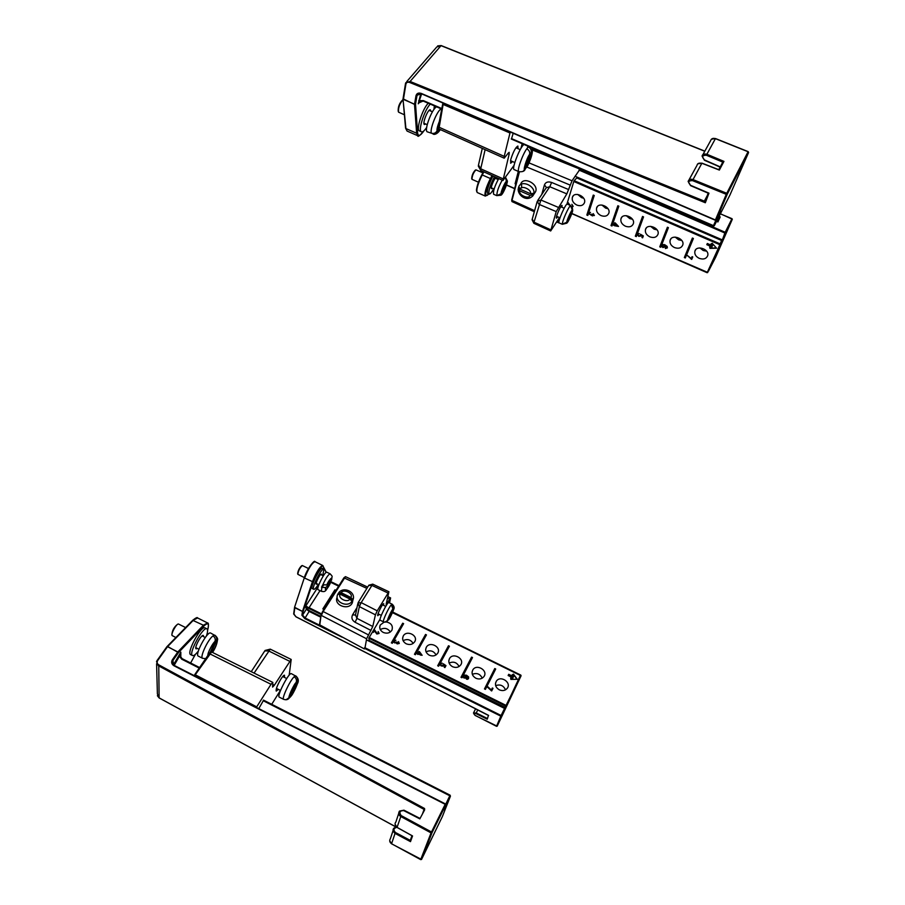 <?xml version="1.0" encoding="UTF-8"?>
<svg xmlns="http://www.w3.org/2000/svg" width="905" height="905" viewBox="0 0 905 905"><rect width="100%" height="100%" fill="white"/><g stroke="black" fill="none" stroke-linecap="round" stroke-linejoin="round"><path stroke-width="1.36" d="M158.737 664.824C157.063 663.682 156.712 662.245 157.696 660.514L167.527 646.702L177.844 651.951L172.391 659.7C171.034 662.177 171.565 664.202 173.998 665.786L445.192 804.319L431.504 831.978L401.119 815.552C398.935 812.283 399.818 810.631 403.743 810.597L419.83 818.867L424.626 809.918L424.547 808.493L158.737 664.824L159.122 697.879L395.926 826.91M207.584 630.4C209.451 623.522 208.207 622.074 203.863 626.056L178.466 652.618L167.685 646.521L193.41 620.197L197.595 617.945C197.505 617.029 195.921 617.776 192.856 620.174M389.693 840.688L391.56 843.811L395.033 833.403C392.883 831.378 392.499 829.625 393.879 828.132L396.3 826.899M398.709 813.437L395.892 822.012C394.501 823.516 394.885 825.292 397.046 827.362L412.114 835.711M182.075 658.716L180.265 656.182L180.83 652.132L179.45 656.227L174.145 665.367M412.544 835.949L410.485 841.639L410.27 840.394L395.44 832.498C393.132 829.987 393.596 828.267 396.843 827.306M263.434 700.165L450.068 795.246L450.43 796.196L449.796 795.778L445.724 804.251M199.553 667.619L182.21 658.783L180.265 656.182L179.45 656.227L181.701 659.179L199.213 668.105M450.09 795.257L449.796 795.778L263.151 700.674M263.604 700.176L258.785 708.615M289.181 675.164L291.195 659.451L274.362 685.209L272.597 687.099L272.812 682.404L271.025 684.293L256.703 706.862L195.265 674.779L194.632 675.843M278.367 689.384L276.251 691.103C275.731 689.316 277.281 685.3 280.912 679.055C282.665 676.329 283.853 675.051 284.487 675.209L284.464 677.404M256.703 706.862L256.59 707.982M271.715 704.305L280.403 690.413M195.265 674.779L211.612 651.985L272.812 682.404M291.195 659.451L270.267 649.145L254.079 673.094M704.769 151.259L441.029 45.657L410.089 81.461L405.791 82.706L405.904 84.131C406.402 82.4 407.657 81.846 409.682 82.468L705.334 202.754L704.339 201.136L707.28 195.571M405.904 84.131L403.415 99.403L414.535 104.211L415.995 95.704C416.73 93.272 418.54 92.514 421.413 93.464L715.403 219.96L726.296 194.337L692.483 180.593C688.23 180.661 687.63 182.244 690.673 185.344L708.966 193.161L690.673 185.344M708.966 193.161L705.334 202.754L705.289 200.842L708.185 193.172M420.497 101.111L418.246 103.804L420.78 93.554M405.508 83.792L403.03 98.803L414.524 104.414L415.519 104.109L417.59 132.933C418.212 136.712 420.327 136.01 423.913 130.84M692.483 180.593L701.861 163.273C698.898 162.809 697.303 163.466 697.065 165.242L688.897 180.072M704.475 160.128L702.088 156.135C702.325 154.348 703.898 153.714 706.816 154.223L723.955 161.384L722.79 162.108L718.774 169.676M421.651 93.882L418.246 103.804L418.596 102.955L423.348 100.964M441.821 108.555L423.416 100.625L418.732 100.602M723.955 161.384L719.362 170.072L718.717 169.823M702.846 154.755L710.651 140.603C711.375 138.601 712.936 137.945 715.346 138.635L748.073 151.735L726.76 193.297L727.258 194.213L716.341 219.836L715.403 219.96L716.308 219.892L720.731 211.238L714.305 225.707L713.276 226.114L714.294 225.741L729.962 194.982L748.537 152.628L727.213 194.27L726.296 194.337L726.76 193.297L692.936 179.552C690.447 178.817 688.841 179.45 688.128 181.464L690.617 185.48M715.855 220.266L713.468 225.639L714.294 225.741L720.55 211.589M511.427 138.556L713.468 225.639L511.268 139.031M513.203 133.273L511.427 139.099M443.258 103.181L443.122 104.437L509.979 132.99L504.232 156.384L504.209 158.183L508.293 153.047L509.187 152.323L509.153 154.11L502.965 180.48L514.063 165.366M512.581 161.576L510.646 163.239L510.737 159.585C513.203 151.859 515.579 147.345 517.875 146.044L518.022 148.669M510.771 131.915L509.979 132.99M520.952 148.386L522.151 143.725M504.209 158.183L438.914 128.963L443.122 104.437M502.999 178.805L480.713 168.782L480.77 170.491L502.965 180.48M304.329 577.763L294.589 607.187L304.374 577.616C307.768 568.985 310.992 563.736 314.08 561.881M364.658 648.41L500.816 716.149L496.528 726.319L475.204 715.414C473.304 713.728 473.553 713.117 475.951 713.592L487.241 719.226L488.462 715.323L296.026 616.78M326.139 572.435L323.108 566.372C322.304 563.906 315.404 574.494 313.028 581.881L303.141 611.384L302.44 611.554L301.908 615.242L304.804 618.635L341.988 637.131M320.019 590.637L309.08 607.696L305.483 606.474L306.433 607.006L307.078 608.986L306.376 609.212L309.261 611.475L320.743 617.176M520.669 675.639L501.11 715.493L364.647 647.607M505.578 707.484L501.11 715.493L497.196 726.138L521.099 675.741L506.155 705.73L520.42 675.288L392.465 612.662M307.033 606.531L306.433 607.006L308.786 608.409L321.207 614.563M397.182 643.919L396.367 642.822L394.591 642.878L393.449 641.306L392.306 643.285L391.39 642.833L402.714 623.206L403.619 623.658L394.048 640.265L395.892 640.242L394.161 641L394.874 642.358L397.057 642.098L397.476 643.432L398.698 643.217L398.505 641.6L399.286 643.455L397.182 643.919M418.008 654.462L416.368 652.969L415.395 654.722L414.467 654.258L425.542 634.45L426.459 634.903L416.639 652.482L417.952 653.127L418.902 651.43L419.524 651.736L422.126 655.311L418.302 653.93L418.008 654.462M443.733 664.734L443.642 665.707L441.199 665.99L439.819 663.987L438.608 666.216L437.681 665.752L448.495 645.751L449.423 646.204L440.147 663.365L442.183 663.15L440.509 663.919L441.425 665.447L443.111 665.266L443.314 663.817L445.973 665.616L444.921 667.596L444.265 667.279L445.113 665.684L443.733 664.734L443.292 666.057M466.482 675.956L466.528 677.653L464.039 678.071L462.738 676.261L461.946 677.777L461.007 677.313L471.573 657.12L472.501 657.573L463.394 675.017L466.528 675.232L468.62 676.929L468.519 678.648L466.494 679.18L468.156 677.562L466.482 675.956L466.143 676.895M487.15 686.137L491.336 689.972L492.331 687.992L492.999 688.332L491.687 690.945L486.935 686.68M375.19 631.747L374.58 630.48L373.448 632.369L372.803 632.052L374.319 629.495L377.102 633.545L378.494 633.285L378.188 631.532L379.093 633.477L376.808 634.02L375.19 631.747M322.859 608.884L334.918 589.834L335.812 590.275L323.775 609.337L322.859 608.884M386.197 621.927C391.265 623.047 393.189 625.785 391.944 630.14C389.919 633.115 387.023 633.873 383.234 632.437C380.089 630.547 379.082 628.081 380.224 625.038L384.139 622.097M406.198 643.794C402.94 641.815 401.933 639.258 403.2 636.136C406.379 629.563 418.585 635.378 414.762 641.656C412.737 644.507 409.875 645.22 406.198 643.794M429.287 655.209C425.916 653.139 424.92 650.503 426.3 647.301C429.694 640.797 441.731 647.041 437.703 653.229C435.667 655.955 432.862 656.623 429.287 655.209M452.489 666.691C449.004 664.519 448.02 661.804 449.525 658.523C453.122 652.098 465 658.783 460.769 664.87C458.722 667.471 455.962 668.071 452.489 666.691M475.826 678.23C472.229 675.967 471.245 673.162 472.874 669.802C476.686 663.478 488.383 670.594 483.949 676.567C481.901 679.044 479.198 679.598 475.826 678.23M510.861 679.395L510.669 677.969L513.022 677.924L508.135 675.515L508.734 674.304L513.621 676.714L512.219 674.825L513.463 674.123L517.309 679.282L510.861 679.395M484.469 688.931L494.775 668.546L495.702 668.999L485.408 689.395L484.469 688.931M499.277 689.825C495.567 687.461 494.594 684.576 496.359 681.16C500.363 674.926 511.879 682.472 507.264 688.32C505.216 690.673 502.558 691.171 499.277 689.825M369.195 637.516L505.782 705.255L505.454 705.968L368.867 638.206M520.352 675.458L392.566 612.425M393.607 641.973L394.048 640.265M403.494 623.884L402.714 623.206M402.646 623.466L391.446 642.855M419.354 652.335L419.524 651.736M426.334 635.129L425.542 634.45M425.474 634.71L414.524 654.292M440.147 663.365L439.796 664.134M449.299 646.442L448.495 645.751M448.416 646.012L437.726 665.775M462.794 676.702L463.394 675.017M472.376 657.811L471.573 657.12M471.494 657.369L461.041 677.325M491.336 689.972L491.087 690.594M335.676 590.49L334.918 589.834M334.873 590.094L322.961 608.929M390.349 631.973C387.713 628.217 384.353 627.414 380.281 629.575M413.155 643.421C410.621 639.518 407.273 638.602 403.098 640.683M436.074 654.937C433.653 650.887 430.305 649.858 426.051 651.838M459.106 666.51C456.799 662.336 453.473 661.182 449.129 663.06M482.252 678.15C480.069 673.852 476.754 672.585 472.331 674.327M513.022 677.924L510.714 678.331M516.879 679.293L513.463 674.123M513.305 674.485L512.366 675.017M508.734 674.304L513.621 676.714M508.576 674.678L508.158 675.537M495.589 669.236L494.775 668.546M494.684 668.784L484.492 688.943M505.522 689.848C503.452 685.447 500.171 684.044 495.669 685.662M393.98 640.514L393.449 641.43M418.042 654.417L418.902 651.43M463.303 675.266L462.738 676.34M492.331 687.992L491.245 690.73M420.927 655.22L418.427 653.987M417.624 654.27L417.952 653.127M466.064 677.098L464.31 677.426L463.541 675.775L465.362 675.526L465.645 678.275L466.007 677.189M374.319 629.495L373.776 631.814M418.574 653.444L419.264 652.211L421.085 654.677M417.68 653.614L417.51 654.213M465.656 678.275L466.098 677.031M466.754 678.558L466.528 679.191M378.052 632.109L378.188 631.532M398.347 642.188L398.505 641.6M467.466 678.626L467.206 679.327M396.424 642.041L396.175 642.969M443.122 664.428L443.314 663.817M445.113 665.684L444.547 667.415M439.807 664.451L440.068 663.614M380.1 619.133L368.844 638.104L369.263 640.638M379.172 614.337L377.815 615.683C376.616 615.457 382.815 602.888 383.709 603.714L383.562 605.332M389.523 602.888L390.598 597.922L386.118 604.551L388.912 591.746L377.227 610.83L375.428 614.834L372.769 626.498L366.615 638.794L365.02 647.799M364.342 648.942L319.522 624.755M366.615 638.794L321.365 615.445L323.119 611.52L321.128 614.891L319.725 625.366M368.392 634.846L323.119 611.52L345.472 576.643L343.945 577.763M377.227 610.83L361.185 602.617L359.353 606.599L356.921 618.353L372.769 626.498M368.833 585.207L372.736 584.132L361.185 602.617L357.916 603.115L359.353 606.599L375.428 614.834M719.034 216.431L720.222 216.94L717.891 221.974L717.405 221.646M476.754 191.668C476.053 188.636 477.716 183.082 481.743 175.004L483.519 171.724M720.222 216.94L717.507 221.521M492.614 175.819L490.895 178.998C485.793 189.812 484.469 195.322 486.935 195.525L488.96 194.009M579.008 170.083L724.871 233.004L722.088 240.707L576.802 177.923M575.014 176.215L721.93 239.712L708.491 271.115M707.201 272.552L720.075 244.486L707.133 272.722L571.847 213.456M592.526 215.944L588.442 213.501L587.809 215.458L586.836 215.039L593.273 195.084L594.246 195.514L588.77 212.46L590.501 212.392L589.053 213.161L590.015 214.496L592.017 214.18L592.696 215.469L593.804 215.243L593.273 213.648L594.393 215.503L592.798 215.503M614.427 225.707L612.572 224.293L611.984 226.001L611.011 225.583L617.844 205.74L618.828 206.17L612.742 223.818L614.11 224.417L614.687 222.743L615.355 223.037L618.522 226.442L614.427 225.707M641 235.108L641.102 235.99L638.76 236.352L637.086 234.452L636.294 236.601L635.321 236.182L642.55 216.453L643.546 216.883L637.312 233.852L639.247 233.614L637.742 234.406L638.885 235.832L640.514 235.583L640.457 234.237L643.331 235.922L642.618 237.834L641.939 237.529L642.505 236.001L641.238 234.7M664.937 245.504L665.277 246.975L662.833 247.518L661.306 245.832L660.741 247.257L659.768 246.839L667.404 227.223L668.399 227.653L661.759 244.644L664.881 244.814L667.166 246.398L667.381 247.868L665.39 248.547L666.804 247.008L665.22 244.972M686.68 254.939L691.273 258.502L692.054 256.647L692.755 256.952L691.725 259.407L686.68 254.939M569.392 205.039L568.261 203.387L567.955 204.406M558.894 222.347L559.007 222.822C557.537 221.849 565.897 202.924 567.277 204.111L567.786 202.426L570.32 205.435M571.836 206.476L572.582 206.046L571.881 204.315L573.17 206.317L572.231 207.019M515.839 184.077L515.103 183.76L518.305 171.396M576.824 205.062C573.125 203.071 571.655 200.446 572.413 197.188C574.46 190.819 586.983 196.77 584.381 202.89C582.99 205.616 580.467 206.34 576.824 205.062M601.033 215.594C597.402 213.659 595.942 211.103 596.633 207.901C598.567 201.453 611.271 207.109 608.782 213.32C607.379 216.148 604.8 216.906 601.033 215.594M625.378 226.193C621.814 224.316 620.355 221.804 620.988 218.659C622.798 212.166 635.683 217.517 633.308 223.807C631.905 226.725 629.269 227.528 625.378 226.193M649.858 236.85C646.351 235.017 644.892 232.574 645.48 229.485C647.166 222.924 660.231 227.992 657.969 234.35C656.566 237.37 653.863 238.207 649.858 236.85M674.463 247.563C671.035 245.787 669.576 243.388 670.107 240.368C671.668 233.762 684.915 238.524 682.777 244.95C681.375 248.083 678.603 248.954 674.463 247.563M709.984 248.389L709.656 247.02L712.077 246.963L706.805 244.678L707.314 243.49L712.586 245.775L710.968 243.954L712.19 243.253L716.624 248.23L709.984 248.389L716.217 247.766M684.338 257.552L692.393 238.049L693.388 238.479L685.323 257.982L684.338 257.552L685.458 257.654M699.214 258.344C695.843 256.613 694.395 254.271 694.87 251.319C696.296 244.655 709.735 249.135 707.71 255.617C706.319 258.841 703.479 259.758 699.214 258.344M574.155 180.728L719.803 243.75L719.43 244.554L573.804 181.509M593.352 195.118L586.836 215.039M587.028 214.745L587.911 215.13M588.895 212.381L588.442 213.501M617.911 205.763L611.011 225.583M611.192 225.277L612.097 225.673M642.607 216.476L635.321 236.182M635.502 235.866L636.419 236.273M637.414 233.739L637.086 234.452M667.438 227.234L659.768 246.839M659.937 246.522L660.876 246.929M661.306 245.832L662.041 244.463M691.273 258.502L692.201 256.715M692.37 256.794L691.16 259.158M518.418 171.452L515.103 183.76M515.307 183.477L515.918 183.738M577.797 194.462L581.519 197.641L583.691 198.24M601.938 205.016L605.592 208.105L608.024 208.727M626.226 215.65L629.79 218.614L632.482 219.259M650.65 226.341L654.134 229.18L657.075 229.847M675.209 237.099L678.592 239.802L681.793 240.492M712.077 246.963L706.805 244.678M710.006 247.008L710.221 247.913M711.409 243.705L712.586 245.775M707.348 243.502L707.054 244.203M692.416 238.06L684.497 257.235M699.916 247.925L703.196 250.493L706.647 251.183M588.623 213.195L589.212 212.256M661.838 244.588L661.476 245.515M567.514 204.213L568.408 202.822M591.983 214.157L591.519 214.904M617.629 225.469L614.767 224.7L615.185 223.501L617.402 225.854M613.771 225.413L615.219 222.969M615.015 222.89L614.11 224.417M664.689 246.59L663.014 246.918L661.962 245.493L663.772 245.108L664.689 246.59L665.13 245.764L664.711 246.511M613.952 224.893L615.117 222.924M665.39 248.547L665.695 247.981M667.143 246.364L666.804 247.008M641.939 237.529L642.957 235.707M577.062 177.64L573.985 180.898L566.903 204.213M557.774 216.827L556.496 218.15C555.206 217.981 561.032 204.609 562.039 205.435L561.937 207.279M579.336 170.231L572.039 180.785L566.835 193.874L556.213 211.589L550.67 230.967L559.471 217.573M533.645 150.524L579.698 169.009M511.687 200.028L511.947 201.577L511.71 199.937L519.051 171.712L511.71 199.937M521.665 187.957L521.574 184.948M550.794 229.813L534.018 222.178L533.882 223.32L550.67 230.967M558.147 207.29L540.907 200.039L534.018 222.178L532.231 219.18L537.061 201.939M403.076 99.652C399.614 103.826 398.098 107.989 398.539 112.152L404.399 114.777M402.917 99.765L402.736 99.844C399.501 102.898 397.985 106.688 398.2 111.225L398.279 111.417M438.303 127.99L437.092 130.727C435.769 133.126 433.857 133.929 431.357 133.159L427.081 131.768C424.151 129.506 432.205 108.385 436.617 106.847M439.027 129.008L437.862 131.632L433.868 134.393L431.923 133.352M308.515 568.544L302.304 565.523C299.77 567.944 298.288 570.885 297.847 574.336L304.374 577.582M302.021 565.625L301.625 565.772C299.363 567.933 298.039 570.569 297.643 573.657L297.768 574.053M338.855 585.829L330.212 581.587L330.438 582.888L325.823 587.549L321.852 587.334L321.411 591.327L318.119 589.698C315.822 589.121 325.031 570.761 326.875 572.243L330.167 573.861C328.413 574.313 325.981 577.944 322.847 584.732L326.818 584.947L331.581 579.89M321.852 587.334L323.651 585.06M322.847 584.732L321.524 587.175M482.897 172.866L475.951 169.857C473.485 172.527 472.161 175.672 471.958 179.326L478.462 182.199M475.645 169.993L475.272 170.151C473.066 172.538 471.878 175.355 471.697 178.624L471.844 179.009M501.189 193.693C500.148 193.127 505.499 180.751 506.472 181.486L501.189 193.693L496.766 195.638L493.632 194.27C492.942 191.441 494.639 186.204 498.723 178.568M505.669 177.584L507.264 180.774L501.709 194.009L500.85 195.22L497.117 195.593M506.472 181.486L505.488 177.437M185.616 627.572L178.409 623.998C176.385 623.703 170.728 634.1 172.12 635.559L175.875 637.527M177.765 624.224L177.504 624.314C174.099 626.984 172.233 630.423 171.882 634.654L171.95 634.914M210.232 652.358L214.926 641.566C215.718 639.179 215.051 637.301 212.935 635.932C207.845 639.586 199.553 657.516 202.573 658.297L198.286 656.114C194.439 654.903 207.471 630.649 210.661 633.059L214.395 635.152C216.51 636.509 217.177 638.387 216.386 640.774L211.521 651.951M212.935 635.932L214.395 635.152M213.422 636.226L213.987 634.948M349.918 599.008C347.712 603.318 337.294 598.182 340.246 594.234L349.918 599.008L351.977 601.486L352.893 600.015L352.362 602.685C349.059 611.022 333.255 605.309 337.169 597.198M352.362 602.685L352.927 599.936L338.651 592.899L337.848 594.11M340.246 594.234L337.689 594.438M338.651 592.899L341.208 592.696L350.88 597.458L352.927 599.936L353.425 597.492M519.911 185.129L520.794 183.851C523.622 176 539.063 184.224 535.568 191.724L534.425 193.421M518.588 187.222L518.361 188.319L519.413 188.783M531.371 193.998L533.464 194.914L533.905 193.297L530.443 193.715L520.205 189.247C520.975 184.744 532.004 189.552 530.443 193.715M532.468 196.34L533.464 194.914L530.002 195.333L519.787 190.876L518.361 188.319M533.905 193.297C535.206 185.785 521.37 179.767 518.791 186.702L520.205 189.247M566.824 222.257C566.202 221.555 571.756 209.202 572.311 210.062L566.824 222.257L562.491 224.078M572.311 210.062L570.557 205.582M572.175 206.951L572.707 210.198L566.835 223.173L562.401 224.282M384.783 622.188L387.804 620.378L392.917 609.008L391.379 604.71C388.652 607.402 382.091 621.746 383.528 621.871L380.179 620.219C378.448 619.914 387.578 601.361 388.867 602.572L392.204 604.201L393.607 608.477L387.216 621.249M391.379 604.71L392.08 604.189M391.435 604.744L391.763 604.031M286.025 699.78L289.498 697.404L296.139 682.472C296.953 680.074 296.274 678.173 294.114 676.782C289.747 680.854 281.353 698.954 283.65 699.35L279.272 697.133C276.376 696.398 289.148 671.725 291.399 673.671L295.347 675.865C297.496 677.257 298.175 679.146 297.36 681.544L290.629 696.669L288.842 698.422M294.114 676.782L295.347 675.865M294.363 676.917L294.917 675.662M523.271 171.102L525.262 168.964L529.606 154.325C530.07 151.961 529.108 150.117 526.721 148.816C522.174 155.219 516.631 171.35 518.837 171.633L514.153 169.597C511.325 169.235 520.024 146.87 523.95 144.495M526.721 148.816L528.26 146.893C530.635 148.182 531.597 150.026 531.144 152.391L526.789 167.018L525.273 168.93M527.117 149.008L527.796 146.689M323.922 569.041L322.485 568.34C320.291 566.598 309.589 587.888 312.315 588.589L313.752 589.302C311.048 588.612 321.75 567.311 323.922 569.041L322.78 575.557M317.078 583.838L316.309 584.234C314.963 583.883 320.302 573.25 321.399 574.109L321.535 574.947M318.322 584.449C316.139 587.888 314.623 589.506 313.752 589.302M206.894 628.817L205.028 627.878C201.249 625.016 186.091 653.15 190.65 654.609L192.516 655.559C187.98 654.111 203.15 625.977 206.894 628.817C207.946 629.529 207.799 631.916 206.442 635.989M197.369 648.433L196.147 648.862C193.896 648.138 201.453 634.088 203.342 635.491L203.682 636.701M198.353 651.057C195.672 654.485 193.727 655.989 192.516 655.559M428.235 103.238C422.284 109.177 415.7 130.184 419.479 130.942L421.481 131.813C417.725 131.067 424.332 110.059 430.26 104.109M425.712 124.008L424.468 124.528C421.956 123.883 428.167 108.487 430.384 109.867L430.904 111.145M426.708 127.367C424.468 130.727 422.726 132.209 421.481 131.813M434.366 105.885L433.925 109.505M492.976 175.989C488.451 184.835 486.675 190.65 487.659 193.432L489.175 194.1C488.202 191.328 489.978 185.525 494.503 176.667M492.263 188.24L491.494 188.693C490.046 188.387 494.877 176.984 496.098 177.833L496.313 178.715M493.621 188.84C491.585 192.527 490.103 194.281 489.175 194.1M497.999 178.24L497.671 179.303M422.42 814.036L424.106 809.409L158.341 665.718L156.542 661.646L157.085 660.492L156.542 661.646M159.246 697.947L157.391 693.909L156.599 663.761M424.502 810.145L424.547 808.493M167.199 646.464L192.708 620.321L203.41 625.231L207.517 622.945L197.595 617.945M157.187 660.401L166.972 646.634M157.696 660.514L157.085 660.492M420.689 859.626L391.571 843.754C389.569 842.306 389.195 840.564 390.451 838.528L393.109 830.451M263.457 700.097L450.102 795.19L450.43 796.185L442.33 816.661L421.56 859.399M403.935 810.247L399.49 811.084C398.177 813.165 398.573 814.964 400.677 816.468L431.063 832.894L431.504 831.978L432.058 832.611L445.735 804.941L445.407 803.923L173.998 665.786M174.258 665.503L172.391 659.7M173.036 664.417L173.013 660.356L178.466 652.618L177.991 651.77L203.41 625.231L203.863 626.056M420.022 818.505L403.743 810.597M397.069 827.374L401.119 815.552M173.443 664.858L180.83 652.132L180.819 657.483M195.412 654.326L190.627 662.992L195.378 654.36M410.485 841.639L395.033 833.403L395.44 832.498M420.678 859.614L431.063 832.894L432.058 832.611L421.64 859.331L420.678 859.614M444.276 808.651L450.43 796.185L443.812 809.839L445.735 804.941L445.384 803.991M411.967 835.688L410.27 840.394M199.586 667.562L182.177 658.682L181.701 659.179M271.025 684.293L209.643 653.761L194.745 674.666M272.744 684.406L274.362 685.209M289.521 661.227L268.502 650.865L264.758 650.933L251.239 671.68M409.682 82.468L410.089 81.461L704.339 201.136L705.267 200.887M441.244 45.748L436.798 46.936L406.764 81.574M421.413 93.464L715.357 220.085M415.995 95.704L421.402 93.6M423.993 130.761C419.796 135.705 417.714 137.356 417.725 135.705L416.628 133.227L414.524 104.414L415.519 104.109L416.99 95.613L418.755 93.52M417.725 135.705L407.08 131.067L405.553 127.899L403.042 99.245M417.59 132.933L416.628 133.227L405.926 128.567L402.997 98.95M748.571 152.56L748.107 151.746M720.256 166.882L704.531 159.97C701.59 156.87 702.19 155.298 706.353 155.23L715.414 138.657M720.176 167.029L704.441 160.287L702.088 156.135M719.362 170.072L701.907 163.285M704.531 159.97L720.109 167.165M706.353 155.23L722.79 162.108M713.332 225.956L511.325 138.872M441.764 108.883L423.416 100.625M442.715 104.064L438.755 127.096L504.232 156.384M509.153 154.11L507.92 153.567M485.125 149.642L480.713 168.782L478.496 164.993L482.286 148.375M330.325 581.44L338.945 585.682M392.702 612.108L520.827 675.107L517.309 683.501M295.958 616.735L293.729 613.737M293.933 614.348L294.815 607.764L302.474 611.418L294.566 607.255M392.634 612.278L520.839 675.107M313.028 581.881L304.623 578.091C308.469 568.442 311.931 562.967 314.985 561.677C314.748 559.166 306.84 569.132 304.352 577.65M496.528 726.33L504.56 708.423L366.378 639.835M319.499 625.163L305.098 617.991L304.804 618.635M320.879 616.396L309.544 610.773L305.098 617.991L302.609 615.083L301.908 615.242M318.221 586.712L305.483 606.474L306.376 609.212L302.609 615.083L303.141 611.384L302.474 611.418L312.361 581.904C316.23 572.254 319.657 566.768 322.655 565.444L314.985 561.677M487.535 718.57L476.245 712.948L475.951 713.592M477.772 709.916L476.245 712.948L473.485 713.038L475.182 715.47L497.162 726.206M392.725 612.04L520.635 675.492M323.108 566.372L323.028 565.795M504.945 708.875L505.499 707.62L369.217 640.389M309.544 610.773L307.078 608.986M321.456 613.839L309.08 607.696L308.786 608.409M338.628 586.18L330.551 582.209M466.528 675.232L466.132 676.34M468.62 676.929L467.783 679.236M464.31 677.426L464.084 678.094M463.405 676.092L463.021 677.189M375.767 631.486L375.518 632.538M394.874 642.358L394.716 642.935M442.805 666.261L443.145 665.22M441.244 666.012L441.425 665.447M440.124 665.13L440.43 664.168M366.887 588.386L343.911 577.82L322.666 611.463M322.621 611.531L321.128 614.891M343.911 577.82L322.655 611.486M389.625 599.11L387.521 598.126M371.005 630.446L355.111 622.267C352.034 620.298 351.174 617.832 352.554 614.868L356.989 607.617M386.367 602.99L387.114 603.341M355.111 622.267L356.921 618.353L355.507 614.902L357.69 604.189M387.906 592.956L371.74 585.343L368.64 585.535L358.267 602.447M355.45 615.027L352.554 614.868M521.914 144.63L523.203 145.185M532.027 148.986L561.79 161.825M579.562 169.484L725.199 232.28L731.975 218.671L720.346 213.863M481.788 174.903L483.53 171.724M521.721 145.377L522.694 145.796M708.445 271.217L715.651 257.269L732.303 219.282L720.075 244.486L725.527 232.902L724.871 233.004L731.975 218.671M718.683 217.121L719.407 217.438M477.229 192.539C476.075 189.948 477.738 184.077 482.229 174.948L481.743 174.97C478.813 180.502 477.037 185.559 476.426 190.152L477.229 192.539L485.318 196.091C484.22 193.523 485.928 187.663 490.408 178.523L482.229 174.948L483.904 171.893M491.732 191.939L493.723 190.457M492.026 175.559L490.408 178.523L490.895 178.998M711.749 264.328L708.513 271.059M506.506 184.937L514.685 188.5M664.089 244.508L663.772 245.108M662.064 245.278L662.607 244.293M641.068 234.599L640.514 235.583L641.068 234.599M638.297 233.433L637.833 234.237M534.617 210.673L512.004 200.401L519.436 171.837M570.116 185.073L526.834 167.018M557.288 220.978L558.928 221.725M541.756 194.473L544.459 184.88C545.636 182.109 548.023 181.305 551.62 182.459L568.747 189.609M556.213 211.589L539.041 204.36L537.219 201.363L540.907 200.039L549.776 186.735L551.62 182.459M566.835 193.874L549.776 186.735L546.258 187.742L537.819 200.356M572.039 180.785L529.018 162.877M546.394 187.459L544.459 184.88M431.357 133.159C429.57 129.166 437.239 110.263 441.244 108.849M440.181 129.528L437.862 131.632M437.092 130.727C436.696 129.392 437.466 126.248 439.377 121.315M326.818 584.947C328.775 579.845 333.323 575.32 331.343 580.41M330.359 582.99C328.436 588.001 323.866 592.639 325.823 587.549M496.89 195.514C496.755 192.052 498.519 186.916 502.196 180.129M506.981 181.837C507.977 182.482 502.694 194.677 501.709 194.009M216.386 640.774C217.732 641.532 216.431 645.423 212.483 652.415M207.879 655.435C207.449 652.743 213.229 642.369 214.926 641.566M351.977 601.486C347.09 608.013 334.115 601.678 337.656 594.517M341.208 592.696C343.425 588.42 353.776 593.51 350.88 597.458M530.002 195.333C529.199 199.79 518.271 195.016 519.787 190.876M562.435 224.055C561.869 221.623 569.188 205.345 570.704 205.639M572.594 210.48C573.182 211.25 567.695 223.433 567.13 222.641M393.607 608.477C394.999 607.402 389.885 618.771 388.517 619.823M387.804 620.378C386.378 621.531 391.548 610.015 392.917 609.008M297.36 681.544C299.759 679.7 293.141 694.588 290.743 696.431M289.498 697.404C287.021 699.407 293.74 684.248 296.139 682.472M531.144 152.391C534.131 148.612 529.73 163.319 526.789 167.018M525.262 168.964C522.23 172.9 526.608 158.103 529.606 154.325M157.368 695.707L159.156 697.959L395.847 826.921M391.56 843.811L421.526 859.49L431.945 832.77L445.746 804.907L445.407 803.923L174.348 665.48L172.504 661.374L172.516 663.489M167.108 646.498L192.708 620.321M157.142 660.424L166.927 646.69M399.49 811.084L403.981 810.19L420.056 818.448M180.333 656.464L180.344 653.682L180.265 656.182M207.584 630.457C208.738 625.219 208.716 622.719 207.517 622.945M396.254 826.853L393.879 828.132M395.112 824.251L397.024 827.419L412.284 835.869M444.389 808.742L443.88 809.67M209.032 653.761L194.711 674.689M209.078 653.693C210.379 652.064 211.227 651.498 211.612 651.985M265.052 650.469L270.267 649.145M704.848 151.135L441.188 45.567L437.669 45.884M405.791 82.706L405.508 83.543M418.144 93.792L417.194 94.912L421.459 93.792L715.301 220.243L716.308 219.892L727.292 194.089L748.582 152.515L748.152 151.61L715.436 138.51L711.364 139.257M403.03 98.803L405.485 83.701M708.298 193.218L690.583 185.649L688.128 181.464M407.08 131.067L405.587 128.227M441.731 109.053L423.404 101.156C420.87 100.727 419.264 101.326 418.596 102.955L419.807 101.507M697.8 163.884L701.941 163.138L719.011 169.767M442.703 103.996L438.382 126.485M438.914 128.963L438.348 126.655M478.27 165.966L480.77 170.491M488.621 715.538L295.958 616.814L293.673 613.986M330.37 581.383L338.99 585.625M294.589 607.187L304.329 577.718M293.695 613.816L294.555 607.402M473.609 712.778L475.611 708.807M326.298 572.345L322.655 565.444M338.764 585.965L330.404 581.858M380.224 625.038L379.715 627.21M403.2 636.136L402.612 638.33M426.3 647.301L425.644 649.507M449.525 658.523L448.801 660.729M472.874 669.802L472.082 672.008M496.359 681.16L495.488 683.332M394.082 641.317L393.833 642.301M396.888 642.618L396.65 643.512M443.111 665.266L442.794 666.261M321.094 615.072L319.488 624.812M372.736 584.132L388.912 591.746M390.598 597.922L387.872 596.633M367.668 587.107L345.472 576.643M716.556 221.295L717.484 221.578M720.403 213.75L732.315 219.225M485.318 196.091L489.028 194.032M491.619 192.098L493.7 190.548M571.79 213.637L707.834 272.473M572.413 197.188L573.306 195.785M596.633 207.901L597.515 206.464M620.988 218.659L621.848 217.189M645.48 229.485L646.317 227.992M670.107 240.368L670.922 238.852M694.87 251.319L695.662 249.769M506.461 185.106L514.64 188.681M511.947 201.577L534.312 211.736M556.688 221.906L558.905 222.913M532.072 219.757L533.882 223.32M423.947 123.25L427.228 124.675M429.14 110.387L432.432 111.813M440.328 129.596C438.303 132.775 436.153 134.37 433.868 134.393M316.162 583.386L318.877 584.732M320.63 574.505L323.334 575.84M331.456 580.286C332.011 575.071 333.21 577.469 330.167 573.861M321.411 591.327C325.63 592.164 325.37 591.519 330.438 582.888M491.279 187.81L494.107 189.043M495.318 178.285L498.157 179.518M507.264 180.774C508.237 181.543 502.976 194.948 500.85 195.22M195.819 647.641L198.964 649.247M202.12 635.91L205.265 637.505M212.562 652.46C215.39 648.037 217.008 643.964 217.426 640.242C218.094 639.021 217.257 637.346 214.938 635.22M202.573 658.297L205.673 658.659M338.911 592.481C344.149 586.067 356.31 592.379 352.927 599.925M535.568 191.724L533.554 194.699M518.158 189.088C517.83 195.751 527.728 202.912 533.43 194.96M556.598 216.318L559.991 217.8M560.761 206.759L564.166 208.241M559.086 222.879L562.265 224.27M567.277 204.111L570.478 205.503M572.707 210.198C571.44 215.266 569.483 219.598 566.835 223.173M378.052 613.782L381.299 615.377M382.521 604.823L385.722 606.395M388.437 619.982L393.607 609.619C394.671 607.922 394.195 606.112 392.204 604.201M383.528 621.871C385.541 622.278 386.707 622.142 387.035 621.43M276.432 688.4L280.516 690.47M282.711 676.51L286.704 678.535M290.629 696.669L297.507 683.592C299.001 680.809 298.424 678.241 295.754 675.877M283.65 699.35C286.138 700.063 287.903 699.723 288.944 698.332M510.499 160.671L514.798 162.538M515.918 147.764L520.239 149.63M526.721 167.199C531.88 158.194 533.814 149.065 531.337 147.685M518.837 171.633C522.366 172.041 524.459 171.283 525.115 169.348"/></g></svg>
